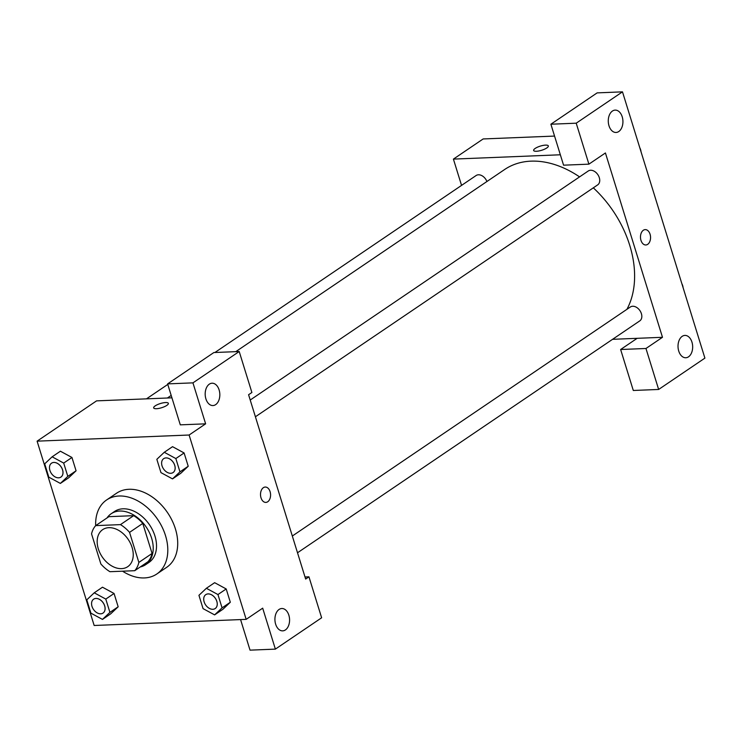 <?xml version="1.0" encoding="UTF-8"?>
<svg xmlns="http://www.w3.org/2000/svg" width="742" height="742" viewBox="0 0 742 742"><rect width="100%" height="100%" fill="white"/><g stroke="black" fill="none" stroke-linecap="round" stroke-linejoin="round"><path stroke-width="1.11" d="M108.861 527.683A22.362 15.665 55.9 0 1 130.453 543.329A22.362 15.665 55.9 0 1 127.745 566.675A22.362 15.665 55.9 0 1 102.238 556.945A22.362 15.665 55.9 0 1 102.656 529.649A22.362 15.665 55.9 0 1 108.861 527.683M120.464 524.622L133.671 515.662L108.898 516.664L95.681 525.624A30.032 21.036 55.9 0 0 91.554 533.906L100.856 563.957A30.032 21.036 55.9 0 0 109.946 571.702L134.729 570.7A30.032 21.036 55.9 0 0 138.856 562.417L129.553 532.376A30.032 21.036 55.9 0 0 120.464 524.622L95.681 525.624A44.724 31.322 55.9 0 1 106.635 499.941A44.724 31.322 55.9 0 1 119.045 496.008A44.724 31.322 55.9 0 1 162.22 527.302A44.724 31.322 55.9 0 1 156.812 574.002A44.724 31.322 55.9 0 1 122.56 571.192M138.856 562.417L152.073 553.467L142.77 523.416L129.553 532.376M133.671 515.662A30.032 21.036 55.9 0 1 142.77 523.416M152.073 553.467A30.032 21.036 55.9 0 1 147.936 561.75L134.729 570.7M140.219 566.981A30.747 21.537 -124.1 0 0 145.664 564.662A30.747 21.537 -124.1 0 0 151.646 538.275A30.747 21.537 -124.1 0 0 111.17 513.752A30.747 21.537 -124.1 0 0 107.006 517.953M111.17 513.752L114.472 511.516A30.747 21.537 55.9 0 1 123.005 508.808A30.747 21.537 55.9 0 1 154.948 536.03A30.747 21.537 55.9 0 1 148.975 562.427L145.664 564.662M106.635 499.941L116.55 493.226A44.724 31.322 55.9 0 1 128.96 489.293A44.724 31.322 55.9 0 1 172.125 520.587A44.724 31.322 55.9 0 1 166.727 567.287L156.812 574.002M172.515 478.887L180.779 473.294L188.218 466.264L184.099 452.954L172.543 446.675L164.279 452.286L156.84 459.317L160.958 472.626L172.515 478.887L179.963 471.856L175.845 458.556L164.279 452.286M60.371 483.422L67.81 476.383L63.691 463.082L52.135 456.812L44.696 463.843L48.814 477.152L60.371 483.422L68.626 477.82L76.074 470.79L71.955 457.48L60.399 451.201M214.614 614.886L222.062 607.856L217.944 594.555L206.378 588.285L198.939 595.316L203.058 608.625L214.614 614.886L222.878 609.293L230.317 602.254L226.199 588.953L230.317 602.254L222.888 609.312M246.168 619.357L189.108 435.016L37.1 441.156L94.16 625.487L246.168 619.357L262.687 608.162L275.375 649.12L250.035 650.15L240.575 619.579M102.47 619.412L110.725 613.819L118.173 606.789L114.055 593.479L102.498 587.2L94.234 592.812L86.786 599.842L90.904 613.152L102.47 619.412L109.909 612.382L105.791 599.082L94.234 592.812M279.075 609.451A11.186 7.318 87.7 0 0 275.152 622.121A11.186 7.318 87.7 0 0 282.702 630.858A11.186 7.318 87.7 0 0 289.565 619.394A11.186 7.318 87.7 0 0 281.793 608.514A11.186 7.318 87.7 0 0 279.075 609.451M304.999 576.979L308.95 576.822L321.629 617.78L275.375 649.12M189.108 435.016L205.627 423.83L180.297 424.851L167.618 383.883L213.872 352.543L239.202 351.522L251.89 392.49L248.579 394.725L305.648 579.057L308.95 576.822M171.931 397.823L96.571 400.865L37.1 441.156M166.82 405.392A7.689 2.189 162.8 0 1 158.918 408.406A7.689 2.189 162.8 0 1 153.668 407.905A7.689 2.189 162.8 0 1 160.365 403.537A7.689 2.189 162.8 0 1 168.36 403.351A7.689 2.189 162.8 0 1 166.82 405.392M168.36 403.36A7.689 2.189 -17.2 0 0 160.365 403.546A7.689 2.189 -17.2 0 0 153.668 407.905M209.337 384.152A11.186 7.318 87.7 0 0 205.413 396.822A11.186 7.318 87.7 0 0 212.954 405.559A11.186 7.318 87.7 0 0 219.817 394.095A11.186 7.318 87.7 0 0 212.054 383.215A11.186 7.318 87.7 0 0 209.337 384.152M205.627 423.83L192.948 382.863L239.202 351.522M167.618 383.883L192.948 382.863M265.859 502.408A7.689 5.036 87.7 0 0 270.088 491.649A7.689 5.036 -92.3 0 1 265.859 502.408A7.689 5.036 -92.3 0 1 260.516 494.933A7.689 5.036 -92.3 0 1 265.237 487.049A7.689 5.036 -92.3 0 1 270.088 491.649A7.689 5.036 87.7 0 0 265.237 487.049M235.78 351.662L504.634 169.51A95.05 66.567 55.9 0 1 531.003 161.153A95.05 66.567 55.9 0 1 579.567 176.893M593.303 187.837A95.05 66.567 55.9 0 1 626.916 309.331M486.919 181.521A8.385 5.871 -124.1 0 0 478.451 174.787A8.385 5.871 -124.1 0 0 476.123 175.52L214.892 352.506M292.32 536.021L630.366 306.993A8.385 5.871 55.9 0 1 632.694 306.251A8.385 5.871 55.9 0 1 640.791 312.122A8.385 5.871 55.9 0 1 639.78 320.878L297.505 552.771M250.221 400.021L588.267 170.994A8.385 5.871 55.9 0 1 590.595 170.252A8.385 5.871 55.9 0 1 598.692 176.123A8.385 5.871 55.9 0 1 597.681 184.879L255.406 416.772M605.426 152.963L662.485 337.295L645.967 348.49L658.646 389.457L704.9 358.117L622.482 91.85L576.219 123.191L588.898 164.158L605.426 152.963M560.349 154.781L453.408 159.103L461.552 185.389M612.567 339.317L662.485 337.295M643.342 230.252A7.689 5.036 -92.3 0 1 645.206 229.612A7.689 5.036 -92.3 0 1 650.548 237.097A7.689 5.036 -92.3 0 1 645.828 244.981A7.689 5.036 -92.3 0 1 640.643 238.97A7.689 5.036 -92.3 0 1 643.342 230.252M682.176 336.349A11.186 7.318 -92.3 0 1 684.894 335.412A11.186 7.318 -92.3 0 1 692.657 346.291A11.186 7.318 -92.3 0 1 685.793 357.755A11.186 7.318 -92.3 0 1 678.253 349.018A11.186 7.318 -92.3 0 1 682.176 336.349M612.428 111.05A11.186 7.318 -92.3 0 1 615.155 110.113A11.186 7.318 -92.3 0 1 622.918 120.992A11.186 7.318 -92.3 0 1 616.055 132.466A11.186 7.318 -92.3 0 1 608.505 123.719A11.186 7.318 -92.3 0 1 612.428 111.05M645.828 244.981A7.689 5.036 87.7 0 0 650.539 237.097A7.689 5.036 87.7 0 0 645.206 229.612M588.898 164.158L563.568 165.178L550.889 124.22L597.143 92.88L622.482 91.85M550.889 124.22L576.219 123.191M637.146 338.324L620.627 349.51L633.306 390.478L658.646 389.457M620.627 349.51L645.967 348.49M554.552 136.074L483.153 138.949L453.408 159.103M546.789 147.964A7.689 2.189 162.8 0 1 538.887 150.969A7.689 2.189 162.8 0 1 533.637 150.468A7.689 2.189 162.8 0 1 540.334 146.109A7.689 2.189 162.8 0 1 548.329 145.924A7.689 2.189 162.8 0 1 546.789 147.964M548.329 145.924A7.689 2.189 -17.2 0 0 540.334 146.109A7.689 2.189 -17.2 0 0 533.637 150.468M639.762 147.695A8.385 5.871 55.9 0 1 641.014 151.72M681.861 283.694A8.385 5.871 55.9 0 1 683.104 287.71M53.869 462.433A8.385 5.871 55.9 0 1 61.966 468.304A8.385 5.871 55.9 0 1 60.955 477.06A8.385 5.871 55.9 0 1 60.946 477.069A8.385 5.871 55.9 0 1 51.365 473.424A8.385 5.871 55.9 0 1 51.523 463.193A8.385 5.871 55.9 0 1 51.55 463.175A8.385 5.871 55.9 0 1 53.869 462.433M63.691 463.082L71.955 457.48L76.074 470.79L67.81 476.383M71.955 457.48L60.39 451.219L52.135 456.812M51.55 463.175L51.523 463.193A8.385 5.871 55.9 0 1 53.851 462.452A8.385 5.871 55.9 0 1 61.938 468.323A8.385 5.871 55.9 0 1 60.927 477.078L60.927 477.078M95.968 598.432A8.385 5.871 55.9 0 1 104.066 604.303A8.385 5.871 55.9 0 1 103.055 613.059A8.385 5.871 55.9 0 1 103.036 613.068A8.385 5.871 55.9 0 1 93.464 609.423A8.385 5.871 55.9 0 1 93.622 599.184A8.385 5.871 55.9 0 1 93.65 599.174A8.385 5.871 55.9 0 1 95.968 598.432M105.791 599.082L114.055 593.479L118.173 606.789L109.909 612.382M114.055 593.479L102.489 587.21M93.65 599.174L93.622 599.184A8.385 5.871 55.9 0 1 95.95 598.451A8.385 5.871 55.9 0 1 104.038 604.322A8.385 5.871 55.9 0 1 103.027 613.077L103.027 613.077M163.667 458.667L163.694 458.649A8.385 5.871 55.9 0 1 163.694 458.649A8.385 5.871 55.9 0 1 166.023 457.907A8.385 5.871 55.9 0 1 174.12 463.778A8.385 5.871 55.9 0 1 173.109 472.533A8.385 5.871 55.9 0 1 173.09 472.543A8.385 5.871 55.9 0 1 163.509 468.898A8.385 5.871 55.9 0 1 163.667 458.667A8.385 5.871 55.9 0 1 165.995 457.925A8.385 5.871 55.9 0 1 174.092 463.796A8.385 5.871 55.9 0 1 173.081 472.552L173.109 472.533M175.845 458.556L184.099 452.954L188.218 466.264L179.963 471.856M184.099 452.954L172.543 446.684M208.122 593.906A8.385 5.871 55.9 0 1 216.219 599.777A8.385 5.871 55.9 0 1 215.199 608.533A8.385 5.871 55.9 0 1 215.189 608.542A8.385 5.871 55.9 0 1 205.608 604.897A8.385 5.871 55.9 0 1 205.766 594.657A8.385 5.871 55.9 0 1 205.794 594.639A8.385 5.871 55.9 0 1 208.122 593.906M230.317 602.254L222.062 607.856M206.378 588.285L214.642 582.683L226.199 588.953L217.944 594.555M205.794 594.639L205.766 594.657A8.385 5.871 55.9 0 1 208.094 593.925A8.385 5.871 55.9 0 1 216.191 599.786A8.385 5.871 55.9 0 1 215.18 608.551L215.18 608.551M171.189 395.43L167.386 398M146.489 398.844L167.785 384.421"/></g></svg>
